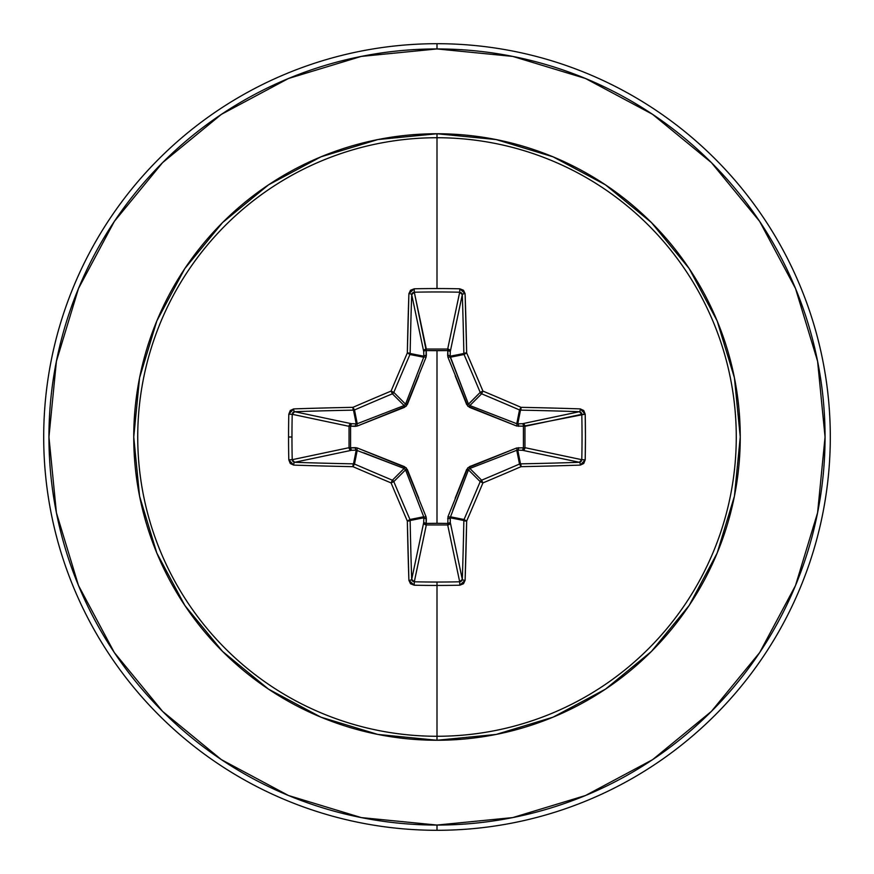 <?xml version="1.0" encoding="UTF-8"?>
<svg xmlns="http://www.w3.org/2000/svg" width="874" height="874" viewBox="0 0 874 874"><rect width="100%" height="100%" fill="white"/><g stroke="black" fill="none" stroke-linecap="round" stroke-linejoin="round"><path stroke-width="1.31" d="M411.698 579.429L411.698 579.375A390.656 34.053 -90 0 1 410.146 520.5A2.622 0.557 178.9 0 1 407.339 521.068L410.146 520.5L409.95 519.506L407.339 521.068L409.95 519.506A2.622 2.611 78.8 0 1 410.146 520.5L423.857 517.779L410.146 520.5A390.656 34.053 90 0 0 411.698 579.375L423.704 522.532L423.857 517.779L423.715 516.763L409.95 519.506A389.826 33.977 -112.5 0 1 393.803 481.618L391.082 482.918L392.382 480.197A389.826 33.977 -157.5 0 1 354.494 464.05L352.932 466.661A392.437 34.206 22.5 0 0 391.082 482.918L393.803 481.618A2.622 2.611 -135 0 0 392.382 480.197A2.622 2.611 45 0 1 393.803 481.618L405.547 469.862L393.803 481.618A389.826 33.977 67.5 0 0 409.95 519.506L423.715 516.763L405.547 469.862L404.138 468.453L392.382 480.197L404.138 468.453L356.221 450.143L353.5 463.854L356.221 450.143L351.468 450.296L294.625 462.302A390.656 34.053 0 0 0 353.5 463.854A2.622 2.611 11.2 0 1 354.494 464.05L357.237 450.285L354.494 464.05A389.826 33.977 22.5 0 0 392.382 480.197L391.082 482.918A392.437 34.206 67.5 0 0 407.339 521.068A393.278 34.272 90 0 0 408.901 580.325L414.167 585.198A393.289 150.503 0 0 0 437 585.449L437 582.04A390.667 149.509 180 0 1 414.309 581.789L414.167 585.198L410.496 583.734L408.901 580.325L407.339 521.068A392.437 34.206 -112.5 0 1 391.082 482.918A392.437 34.206 -157.5 0 1 352.932 466.661A393.278 34.272 180 0 1 293.675 465.099L290.266 463.504L288.802 459.833A393.289 150.503 -90 0 1 288.551 437L291.96 437A390.667 149.509 -90 0 1 292.211 414.309L288.802 414.167A393.289 150.503 90 0 0 288.551 437A393.289 150.503 -90 0 1 288.802 414.167L290.266 410.496L293.675 408.901A393.278 34.272 0 0 1 352.932 407.339A392.437 34.206 -22.5 0 1 391.082 391.082A392.437 34.206 -67.5 0 1 407.339 352.932L408.901 293.675L410.496 290.266L414.167 288.802A393.289 150.503 0 0 1 437 288.551A393.289 150.503 0 0 1 459.833 288.802L463.504 290.266L465.099 293.675L466.661 352.932A392.437 34.206 67.5 0 1 482.918 391.082A392.437 34.206 22.5 0 1 521.068 407.339A393.278 34.272 0 0 1 580.325 408.901L583.734 410.496L585.198 414.167L585.449 437L585.198 459.833L583.734 463.504L580.325 465.099A393.278 34.272 180 0 1 521.068 466.661A392.437 34.206 157.5 0 1 482.918 482.918A392.437 34.206 112.5 0 1 466.661 521.068L465.099 580.325L463.504 583.734L459.833 585.198A393.289 150.503 180 0 1 437 585.449L437 736.269A299.269 299.269 0 0 0 736.269 437A299.269 299.269 0 0 0 437 137.731L437 288.551L437 137.731A299.269 299.269 0 0 0 137.731 437A299.269 299.269 0 0 0 437 736.269L437 740.256A303.256 303.256 0 0 1 133.744 437A303.256 303.256 0 0 1 437 133.744L437 137.731L437 133.744L377.841 139.567L320.944 156.828L268.515 184.851L222.564 222.564L184.851 268.515L156.828 320.944L139.567 377.841L133.744 437L139.567 496.159L156.828 553.056L184.851 605.485L222.564 651.436L268.515 689.149L320.944 717.172L377.841 734.433L437 740.256L496.159 734.433L553.056 717.172L605.485 689.149L651.436 651.436L689.149 605.485L717.172 553.056L734.433 496.159L740.256 437L734.433 377.841L717.172 320.944L689.149 268.515L651.436 222.564L605.485 184.851L553.056 156.828L496.159 139.567L437 133.744A303.256 303.256 0 0 1 740.256 437A303.256 303.256 0 0 1 437 740.256L437 736.269A299.269 299.269 0 0 0 736.269 437A299.269 299.269 0 0 0 437 137.731A299.269 299.269 0 0 0 137.731 437A299.269 299.269 0 0 0 437 736.269L437 585.449A393.289 150.503 180 0 1 414.167 585.198L414.309 581.789A390.667 149.509 0 0 0 437 582.04A390.667 149.509 0 0 0 459.691 581.789L447.685 524.957L426.315 524.957L414.298 581.789M294.571 411.698L294.625 411.698A390.656 34.053 0 0 1 353.5 410.146A2.622 2.611 -11.2 0 0 354.494 409.95A2.622 2.611 168.8 0 1 353.5 410.146L356.221 423.857L353.5 410.146A390.656 34.053 180 0 0 294.625 411.698L351.468 423.704L356.221 423.857L357.237 423.715L354.494 409.95A389.826 33.977 -22.5 0 1 392.382 393.803A2.622 2.611 -45 0 0 393.803 392.382A2.622 2.611 135 0 1 392.382 393.803L404.138 405.547L392.382 393.803A389.826 33.977 157.5 0 0 354.494 409.95L357.237 423.715L404.138 405.547L405.547 404.138L393.803 392.382A389.826 33.977 -67.5 0 1 409.95 354.494A2.622 2.611 -78.7 0 0 410.146 353.5A2.622 2.611 101.2 0 1 409.95 354.494A389.826 33.977 112.5 0 0 393.803 392.382L405.547 404.138L423.715 357.237L409.95 354.494L423.715 357.237L423.857 356.221L410.146 353.5A390.656 34.053 -90 0 1 411.698 294.625L414.309 292.211L426.206 350.572L426.239 349.043L447.685 349.043L459.691 292.211A390.667 149.509 180 0 0 414.309 292.211L426.315 349.043A2.622 2.414 -11.9 0 0 423.704 351.468L411.698 294.625A390.656 34.053 90 0 0 410.146 353.5L423.857 356.221L423.704 351.468L411.698 294.582M462.302 294.571L450.296 351.468L447.794 350.572L447.761 349.043L449.531 349.808L450.296 351.468L450.143 356.221L463.854 353.5A390.656 34.053 -90 0 0 462.302 294.625L450.296 351.468A2.622 2.414 11.9 0 0 447.685 349.043L459.702 292.211M459.691 581.789L447.685 524.957A2.622 2.414 168.1 0 0 450.296 522.532L462.302 579.375A390.656 34.053 -90 0 0 463.854 520.5L450.143 517.779L450.296 522.532L462.302 579.375L459.691 581.789L459.833 585.198L459.691 581.789A390.667 149.509 180 0 1 437 582.04L437 585.449A393.289 150.503 0 0 0 459.833 585.198L465.099 580.325A393.278 34.272 -90 0 0 466.661 521.068A392.437 34.206 -67.5 0 0 482.918 482.918A392.437 34.206 -22.5 0 0 521.068 466.661A393.278 34.272 0 0 0 580.325 465.099L585.198 459.833A393.289 150.503 -90 0 0 585.198 414.167L523.428 426.206L524.957 426.239L524.957 447.685L581.789 459.691A390.667 149.509 -90 0 0 581.789 414.309L524.957 426.315A2.622 2.414 78.1 0 0 522.532 423.704L579.375 411.698A390.656 34.053 180 0 0 520.5 410.146L517.779 423.857L522.532 423.704L579.418 411.698M579.429 462.302L522.532 450.296L523.428 447.794L524.957 447.761L524.192 449.531L522.532 450.296L517.779 450.143L520.5 463.854A390.656 34.053 0 0 0 579.375 462.302L522.532 450.296A2.622 2.414 101.9 0 0 524.957 447.685L581.789 459.702M455.201 498.169L466.64 469.535L468.453 469.862L480.197 481.618A2.622 2.611 -45 0 1 481.618 480.197L469.862 468.453L481.618 480.197A389.826 33.977 -22.5 0 0 519.506 464.05L516.763 450.285L469.862 468.453L468.453 469.862L450.143 517.779L463.854 520.5A2.622 2.611 -78.8 0 1 464.05 519.506L450.285 516.763L450.296 522.532L449.498 524.225L447.685 524.957L426.315 524.957L414.309 581.789L411.698 579.375A2.622 0.95 178 0 1 408.901 580.325A2.622 0.95 -2 0 0 411.698 579.375L423.704 522.532A2.622 2.414 -168.1 0 0 426.315 524.957L426.206 523.428L437 523.318L426.206 523.428L426.009 516.654L406.202 467.798L357.346 447.991L350.572 447.794L350.572 426.206L357.346 426.009L406.202 406.202L426.009 357.346L426.206 350.572L437 350.682L437 523.318L437 350.682L447.794 350.572L447.991 357.346L467.798 406.202L516.654 426.009L523.428 426.206L523.428 447.794L516.654 447.991L467.798 467.798L447.991 516.654L447.794 523.428L437 523.318L447.794 523.428L447.991 516.654A2.622 0.798 -159.1 0 0 450.285 516.763L464.05 519.506A389.826 33.977 -67.5 0 0 480.197 481.618L468.453 469.862L452.798 510.197M221.406 114.341L162.608 162.608L221.406 114.341L288.496 78.485L361.29 56.406L437 48.944A388.056 388.056 0 0 1 825.056 437A388.056 388.056 0 0 1 437 825.056L437 830.3A393.3 393.3 0 0 0 830.3 437A393.3 393.3 0 0 0 437 43.7L437 48.944L437 43.7A393.3 393.3 0 0 1 830.3 437A393.3 393.3 0 0 1 437 830.3A393.3 393.3 0 0 1 43.7 437A393.3 393.3 0 0 1 437 43.7A393.3 393.3 0 0 0 43.7 437A393.3 393.3 0 0 0 437 830.3L437 825.056A388.056 388.056 0 0 1 48.944 437A388.056 388.056 0 0 1 437 48.944L512.71 56.406L585.504 78.485L652.594 114.341L711.392 162.608L759.659 221.406L795.515 288.496L817.594 361.29L825.056 437L817.594 512.71L795.515 585.504L759.659 652.594L711.392 711.392L652.594 759.659L711.392 711.392M114.341 652.594L162.608 711.392L114.341 652.594L78.485 585.504L56.406 512.71L48.944 437L56.406 361.29L78.485 288.496L114.341 221.406L162.608 162.608M652.594 759.659L585.504 795.515L512.71 817.594L437 825.056L361.29 817.594L288.496 795.515L221.406 759.659L162.608 711.392M404.225 468.486L363.803 452.798M468.486 469.775L466.64 469.535L469.535 466.64L516.654 447.991L523.428 447.794L523.428 426.206L516.654 426.009A2.622 0.798 110.9 0 0 516.763 423.715L517.779 423.857L520.5 410.146A2.622 2.611 -168.8 0 1 519.506 409.95L516.763 423.715L519.506 409.95A389.826 33.977 -157.5 0 0 481.618 393.803L469.862 405.547L510.197 421.202M469.775 405.514L469.535 407.36L469.862 405.547L516.763 423.715A2.622 0.798 -69.1 0 1 516.654 426.009L469.535 407.36L466.64 404.465L468.453 404.138L480.197 392.382A389.826 33.977 -112.5 0 0 464.05 354.494L450.285 357.237L468.453 404.138L469.862 405.547L481.618 393.803A2.622 2.611 -135 0 1 480.197 392.382L468.497 404.247M405.514 404.225L421.202 363.803M414.309 292.211A390.667 149.509 0 0 1 459.691 292.211L459.833 288.802A393.289 150.503 180 0 0 437 288.551A393.289 150.503 180 0 0 414.167 288.802L414.309 292.211L414.167 288.802L408.901 293.675A2.622 0.95 2 0 1 411.698 294.625A2.622 0.95 -178 0 0 408.901 293.675A393.278 34.272 90 0 0 407.339 352.932A2.622 0.557 1.1 0 1 410.146 353.5A2.622 0.557 -178.9 0 0 407.339 352.932L409.95 354.494L407.339 352.932A392.437 34.206 112.5 0 0 391.082 391.082L393.803 392.382L391.082 391.082L392.382 393.803L391.082 391.082A392.437 34.206 157.5 0 0 352.932 407.339L354.494 409.95L352.932 407.339A2.622 0.557 88.9 0 0 353.5 410.146A2.622 0.557 -91.1 0 1 352.932 407.339A393.278 34.272 180 0 0 293.675 408.901A2.622 0.95 88 0 0 294.625 411.698A2.622 0.95 -92 0 1 293.675 408.901L288.802 414.167L292.211 414.309L294.625 411.698L351.468 423.704A2.622 2.414 -78.1 0 0 349.043 426.315L292.211 414.309A390.667 149.509 90 0 0 291.96 437A390.667 149.509 90 0 0 292.211 459.691L349.043 447.685L349.043 426.315L292.211 414.298M292.528 413.063L293.478 412.047M292.211 459.691A390.667 149.509 -90 0 1 291.96 437L288.551 437A393.289 150.503 90 0 0 288.802 459.833L292.211 459.691L288.802 459.833L293.675 465.099A2.622 0.95 -88 0 1 294.625 462.302A2.622 0.95 92 0 0 293.675 465.099A393.278 34.272 0 0 0 352.932 466.661A2.622 0.557 -88.9 0 1 353.5 463.854A2.622 0.557 91.1 0 0 352.932 466.661L354.494 464.05A2.622 2.611 -168.7 0 0 353.5 463.854A390.656 34.053 180 0 1 294.625 462.302L292.211 459.691L349.043 447.685A2.622 2.414 -101.9 0 0 351.468 450.296L294.582 462.302M293.336 461.865L292.451 460.762M413.063 581.472L412.047 580.522M581.789 414.309L585.198 414.167L580.325 408.901A2.622 0.95 92 0 1 579.375 411.698L581.789 414.309A390.667 149.509 90 0 1 581.789 459.691L585.198 459.833L581.789 459.691L579.375 462.302A2.622 0.95 88 0 1 580.325 465.099A2.622 0.95 -92 0 0 579.375 462.302A390.656 34.053 180 0 1 520.5 463.854A2.622 0.557 88.9 0 1 521.068 466.661L520.5 463.854L519.506 464.05L521.068 466.661L519.506 464.05A2.622 2.611 -11.2 0 1 520.5 463.854L517.779 450.143L516.763 450.285L519.506 464.05A389.826 33.977 157.5 0 1 481.618 480.197L482.918 482.918L481.618 480.197L480.197 481.618L482.918 482.918L480.197 481.618A389.826 33.977 112.5 0 1 464.05 519.506L466.661 521.068L464.05 519.506L463.854 520.5L466.661 521.068A2.622 0.557 -178.9 0 1 463.854 520.5A390.656 34.053 90 0 1 462.302 579.375A2.622 0.95 2 0 0 465.099 580.325A2.622 0.95 -178 0 1 462.302 579.375L462.302 579.418M461.865 580.664L460.762 581.549M581.472 460.937L580.522 461.953M580.664 412.135L581.549 413.238M447.991 357.346L447.652 355.336A2.622 0.896 -178.2 0 1 450.143 356.221L450.285 357.237A2.622 0.798 -20.9 0 0 447.991 357.346A2.622 0.798 159.1 0 1 450.285 357.237L464.05 354.494A2.622 2.611 -101.2 0 1 463.854 353.5L450.143 356.221L468.453 404.138L466.64 404.465L455.201 375.842M460.937 292.528L461.953 293.478M412.135 293.336L413.238 292.451M450.143 517.779A2.622 0.896 -1.8 0 1 447.652 518.664A2.622 0.896 178.2 0 0 450.143 517.779M450.285 516.763A2.622 0.798 20.9 0 1 447.991 516.654M450.296 522.532A2.622 0.896 -1.8 0 1 447.794 523.428L450.296 522.532M516.763 423.715L517.779 423.857A2.622 0.896 -91.8 0 1 518.664 426.348A2.622 0.896 88.2 0 0 517.779 423.857L522.532 423.704A2.622 0.896 -91.8 0 1 523.428 426.206A2.622 0.896 88.2 0 0 522.532 423.704L524.192 424.469L524.957 426.239L523.428 426.206L524.957 426.315L524.957 447.685L523.428 447.794L524.957 447.685A2.622 2.414 -78.1 0 1 524.957 447.761L523.428 447.794A2.622 0.896 -88.2 0 1 522.532 450.296L517.779 450.143A2.622 0.896 91.8 0 0 518.664 447.652A2.622 0.896 -88.2 0 1 517.779 450.143L516.763 450.285A2.622 0.798 69.1 0 0 516.654 447.991A2.622 0.798 -110.9 0 1 516.763 450.285L469.862 468.453L469.535 466.64L469.753 468.497M447.685 524.957L447.794 523.428L447.685 524.957M423.704 522.532L426.206 523.428L426.315 524.957L424.502 524.225L423.704 522.532L423.857 517.779A2.622 0.896 -178.2 0 0 426.348 518.664L426.206 523.428A2.622 0.896 1.8 0 1 423.704 522.532M423.857 517.779L423.715 516.763A2.622 0.798 159.1 0 0 426.009 516.654L426.348 518.664A2.622 0.896 1.8 0 1 423.857 517.779M426.009 516.654A2.622 0.798 -20.9 0 1 423.715 516.763L405.547 469.862L407.36 469.535L418.799 498.158M357.237 450.285L356.221 450.143A2.622 0.896 88.2 0 1 355.336 447.652L357.346 447.991A2.622 0.798 -69.1 0 0 357.237 450.285A2.622 0.798 110.9 0 1 357.346 447.991L404.465 466.64L404.138 468.453L404.465 466.64L407.36 469.535L405.503 469.753M356.221 450.143L351.468 450.296A2.622 0.896 88.2 0 1 350.572 447.794L355.336 447.652A2.622 0.896 -91.8 0 0 356.221 450.143M349.043 447.685L350.572 447.794L351.468 450.296L349.775 449.498L349.043 447.685L349.043 426.315L350.572 426.206L350.572 447.794L349.043 447.685M351.468 423.704L350.572 426.206L349.043 426.315L349.775 424.502L351.468 423.704L356.221 423.857A2.622 0.896 -88.2 0 0 355.336 426.348L350.572 426.206A2.622 0.896 91.8 0 1 351.468 423.704M447.652 355.336L447.794 350.572A2.622 0.896 -178.2 0 1 450.296 351.468L450.143 356.221A2.622 0.896 1.8 0 0 447.652 355.336M447.794 350.572L447.685 349.043A2.622 2.414 -168.1 0 1 447.761 349.043L447.794 350.572L426.206 350.572L426.315 349.043L447.685 349.043L447.794 350.572M356.221 423.857L357.237 423.715A2.622 0.798 -110.9 0 0 357.346 426.009L355.336 426.348A2.622 0.896 91.8 0 1 356.221 423.857M418.799 375.831L407.36 404.465L405.547 404.138L407.36 404.465L404.465 407.36L357.346 426.009A2.622 0.798 69.1 0 1 357.237 423.715L404.138 405.547L404.465 407.36L404.247 405.503M426.206 350.572A2.622 0.896 -1.8 0 0 423.704 351.468L424.469 349.808L426.239 349.043L426.348 355.336A2.622 0.896 -1.8 0 0 423.857 356.221L423.704 351.468A2.622 0.896 178.2 0 1 426.206 350.572M423.715 357.237A2.622 0.798 -159.1 0 1 426.009 357.346A2.622 0.798 20.9 0 0 423.715 357.237L423.857 356.221A2.622 0.896 178.2 0 1 426.348 355.336L426.009 357.346M465.099 293.675L459.833 288.802L459.691 292.211L462.302 294.625A2.622 0.95 -2 0 1 465.099 293.675A2.622 0.95 178 0 0 462.302 294.625A390.656 34.053 90 0 1 463.854 353.5A2.622 0.557 -1.1 0 1 466.661 352.932A393.278 34.272 -90 0 0 465.099 293.675M579.375 411.698A2.622 0.95 -88 0 0 580.325 408.901A393.278 34.272 180 0 0 521.068 407.339A2.622 0.557 91.1 0 1 520.5 410.146A390.656 34.053 0 0 1 579.375 411.698M466.661 352.932A2.622 0.557 178.9 0 0 463.854 353.5A2.622 2.611 78.7 0 0 464.05 354.494L466.661 352.932L464.05 354.494A389.826 33.977 67.5 0 1 480.197 392.382L482.918 391.082A392.437 34.206 -112.5 0 0 466.661 352.932M519.506 409.95L520.5 410.146L521.068 407.339L519.506 409.95L521.068 407.339A392.437 34.206 -157.5 0 0 482.918 391.082L481.618 393.803A389.826 33.977 22.5 0 1 519.506 409.95M482.918 391.082L480.197 392.382A2.622 2.611 45 0 0 481.618 393.803L482.918 391.082"/></g></svg>
